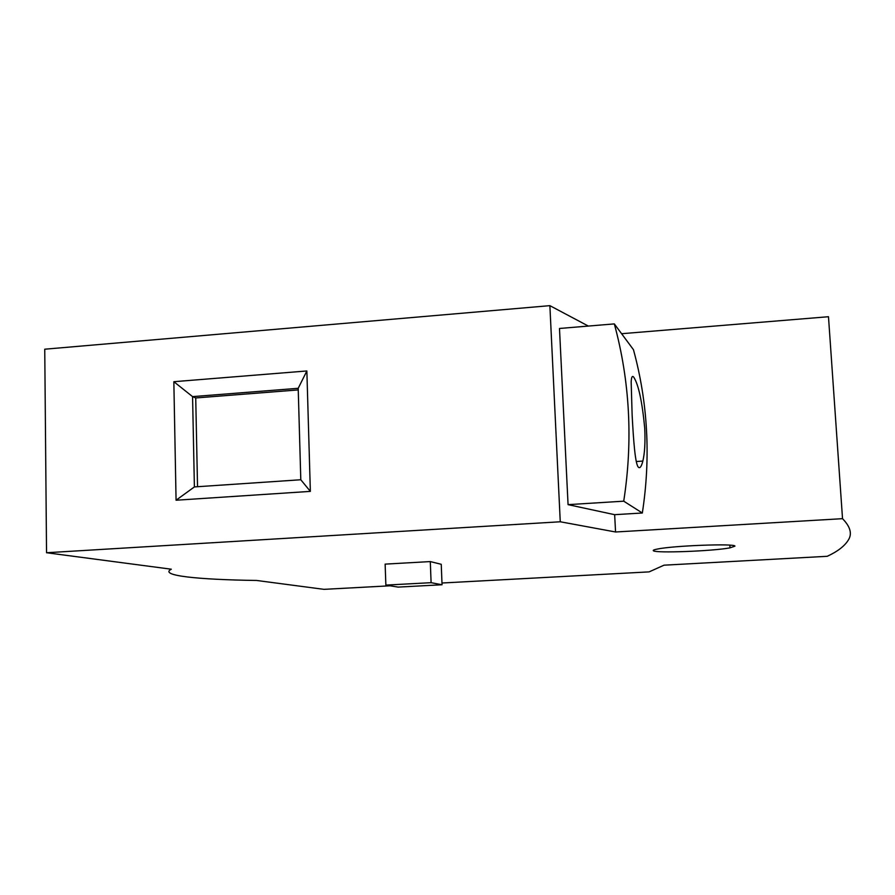 <?xml version="1.0" encoding="UTF-8"?>
<svg xmlns="http://www.w3.org/2000/svg" width="895" height="895" viewBox="0 0 895 895"><rect width="100%" height="100%" fill="white"/><g stroke="black" fill="none" stroke-linecap="round" stroke-linejoin="round"><path stroke-width="1.34" d="M734.929 546.163L730.018 547.852C712.867 551.152 655.241 553.345 653.372 550.738C652.757 550.257 654.077 549.698 657.355 549.06C673.275 545.637 735.891 543.31 734.929 546.163M614.652 514.681L568.068 504.646L623.725 501.178C628.413 470.904 629.957 440.922 628.357 411.252C626.757 381.538 622.081 352.429 614.328 323.9L633.459 349.699C640.641 376.012 644.993 402.862 646.503 430.226C648.014 457.558 646.626 485.146 642.33 513.003L614.652 514.681L615.559 531.988L842.531 518.675C850.284 526.629 852.275 533.666 848.494 539.774C844.869 545.905 837.776 551.409 827.237 556.298L664.023 565.181L649.11 571.883L441.973 583.014M632.138 415.135L631.165 381.952C631.434 377.008 632.284 375.408 633.727 377.153C638.504 384.503 642.185 401.564 644.747 428.358C645.362 442.387 644.724 453.295 642.845 461.07C641.502 466.351 640.093 468.454 638.616 467.391C635.204 465.21 633.47 440.049 632.138 415.135M390.097 585.8L323.956 589.346L256.619 580.463C197.661 579.636 158.65 575.619 171.303 569.209L46.54 552.741L44.75 349.207L549.877 305.654L588.351 326.071M621.712 333.701L828.479 316.718L842.531 518.675M549.877 305.654L560.259 521.774L615.559 531.988M568.068 504.646L559.487 328.476L614.328 323.9M173.843 381.706L306.862 370.966L310.352 491.377L176.069 500.227L173.843 381.706L192.57 396.619L194.394 486.925L176.069 500.227M46.54 552.741L560.259 521.774M385.868 585.106L385.141 564.13L430.294 561.579L441.246 564.297L442.04 584.759L398.13 587.098L385.868 585.106L431.099 582.679L442.04 584.759M623.725 501.178L642.33 513.003M306.862 370.966L298.203 388.307L300.798 479.754L310.352 491.377M298.203 388.307L192.57 396.619L195.725 397.962L298.248 389.918M300.798 479.754L194.394 486.925M430.294 561.579L431.099 582.679M195.725 397.962L197.538 486.712M729.85 545.156L730.018 547.852M636.289 461.518L642.845 461.07"/></g></svg>
